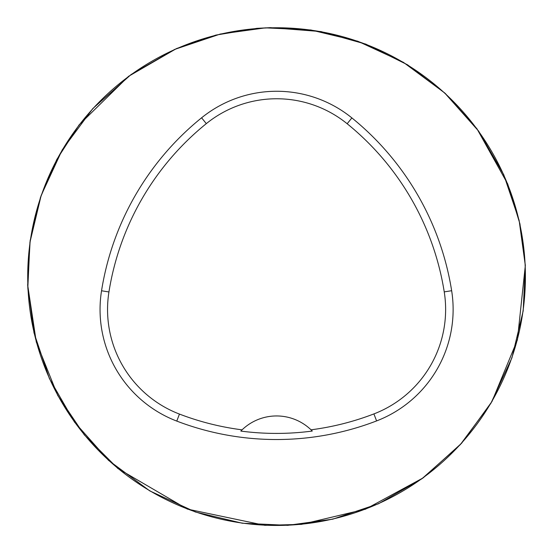 <?xml version="1.0" encoding="UTF-8"?>
<svg xmlns="http://www.w3.org/2000/svg" width="553" height="553" viewBox="0 0 553 553"><rect width="100%" height="100%" fill="white"/><g stroke="black" fill="none" stroke-linecap="round" stroke-linejoin="round"><path stroke-width="0.83" d="M239.173 30.581A248.843 248.843 0 0 1 524.147 251.615A248.843 248.843 0 0 1 289.067 525.129A248.843 248.843 0 0 1 27.719 276.597A248.843 248.843 0 0 1 239.173 30.581M101.538 290.774A278.705 278.705 0 0 1 201.596 117.803A119.448 119.448 0 0 1 351.881 117.913A278.705 278.705 0 0 1 451.649 290.712A119.448 119.448 0 0 1 376.6 420.916A278.705 278.705 0 0 1 176.773 421.089A119.448 119.448 0 0 1 101.538 290.774L108.941 291.956A271.205 271.205 0 0 1 206.31 123.637A111.941 111.941 0 0 1 347.16 123.741A271.205 271.205 0 0 1 444.239 291.887A111.941 111.941 0 0 1 373.904 413.914A271.205 271.205 0 0 1 311.028 429.812L312.272 431.05A49.77 49.77 0 0 0 311.221 430.006M108.941 291.956A111.941 111.941 0 0 0 179.455 414.079A271.205 271.205 0 0 0 242.076 429.84L240.832 431.077A272.588 272.588 0 0 0 312.272 431.05M242.076 429.84A49.77 49.77 0 0 1 311.028 429.812M241.882 430.027A49.77 49.77 0 0 0 240.832 431.077M27.685 285.099L30.145 240.659L40.48 197.359L56.793 159.499L79.12 124.847L128.552 76.335L176.531 48.546L215.864 35.088L256.889 28.348L270.431 27.65L320.996 31.569L365.844 44.129L407.568 64.825L445.296 93.457L476.914 128.711L507.709 183.955L519.951 223.924L525.336 265.371L517.387 339.964L491.99 401.506L461.596 443.257L423.239 477.84L365.464 509.209L301.489 524.375L264.873 525.35L187.308 509.078L117.913 468.543L84.305 434.865L57.719 395.416L36.284 342.003L27.685 285.099L28.175 291.625L27.816 287.747L29.938 242.297L41.178 195.403L62.261 149.815L92.786 108.595L131.116 74.503L174.63 49.424L220.336 34.037L265.412 27.85L310.862 29.98L357.756 41.212L403.344 62.295L444.571 92.828L478.663 131.151L503.742 174.672L519.129 220.371L525.309 265.447L523.186 310.897L511.947 357.798L490.864 403.386L460.338 444.605L422.008 478.698L378.494 503.776L332.788 519.163L287.712 525.343L242.262 523.221L195.368 511.988L149.78 490.898L108.554 460.373L74.461 422.05L49.383 378.529L33.996 332.823L27.664 284.615M206.31 123.637L201.596 117.803M347.16 123.741L351.881 117.913M444.239 291.887L451.649 290.712M373.904 413.914L376.6 420.916M179.455 414.079L176.773 421.089"/></g></svg>
